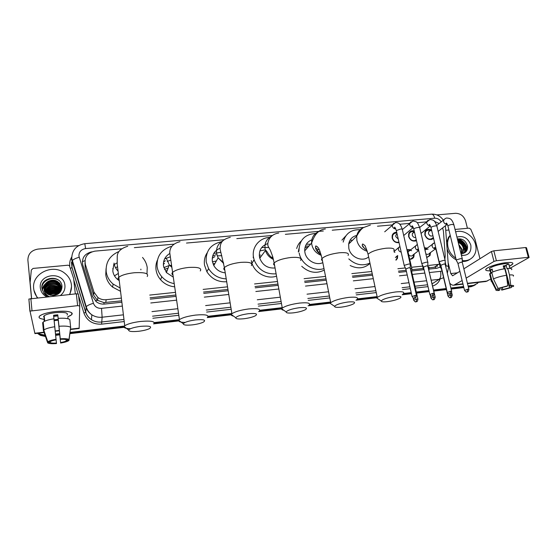 <?xml version="1.0" encoding="UTF-8"?>
<svg xmlns="http://www.w3.org/2000/svg" width="557" height="557" viewBox="0 0 557 557"><rect width="100%" height="100%" fill="white"/><g stroke="black" fill="none" stroke-linecap="round" stroke-linejoin="round"><path stroke-width="0.84" d="M397.684 255.503L397.44 258.392L395.992 260.196M414.22 254.013L413.837 256.993C412.96 258.566 411.581 259.311 409.701 259.228M430.526 252.523L430.011 255.572L426.822 257.55M399.049 242.636C395.637 242.998 393.333 241.439 392.135 237.971L392.274 235.158C393.068 233.223 394.544 232.262 396.702 232.255M416.476 240.68C412.793 241.835 410.161 240.422 408.58 236.44L408.81 233.348C409.903 231.218 411.707 230.417 414.22 230.946M433.576 238.431C429.809 240.638 426.892 239.468 424.81 234.922L425.13 231.594C426.495 229.373 428.535 228.774 431.243 229.811M444.855 259.242L445.238 255.879L443.435 231.183L442.627 227.931M253.553 260.836L253.47 260.384M315.659 233.467C304.7 234.26 299.137 240.178 298.956 251.221L298.308 251.98L298.907 248.714M268.836 247.517L261.713 247.538M253.233 257.814L253.338 255.893M428.981 267.875L435.651 267.026L435.88 268.377M84.984 262.786L85.186 267.889L93.667 295.21L97.336 300.258L103.894 302.583L121.607 300.836M150.091 297.779L175.88 295.015M203.535 292.049L227.952 289.431M254.995 286.528L277.957 284.07M304.568 281.215L326.026 278.911M352.351 276.091L372.278 273.953M398.436 271.148L406.116 270.326M411.825 269.713L423.271 268.488M439.181 223.503L434.523 221.449M428.674 265.452L439.529 264.234M121.475 248.791L95.003 251.123C87.386 252.718 84.163 257.132 85.339 264.359L93.945 292.056L97.886 297.508C100.351 299.255 103.108 299.993 106.171 299.708L121.266 298.106M149.722 295.085L175.49 292.348M203.131 289.41L227.528 286.82M254.549 283.952L277.497 281.515M304.087 278.688L325.532 276.411M351.836 273.619L371.756 271.503M397.893 268.725L405.364 267.931M411.532 267.276L422.638 266.093M426.363 221.902L417.13 222.716M409.451 223.392L399.717 224.255M392.309 224.91L377.479 226.212M363.665 227.43L332.23 230.201M323.325 230.988L285.358 234.337M272.408 235.479L236.809 238.619M224.095 239.74L186.498 243.054M173.826 244.175L134.341 247.656M407.049 249.606L410.822 249.724M424.399 247.705L427.163 248.13M412.194 258.713L412.201 258.225M45.145 335.836L40.222 334.729L37.911 333.26L40.222 334.729L45.145 335.836M478.317 282.371L477.474 283.402L472.176 286.047L468.207 286.514L472.176 286.047L475.413 284.815L470.999 286.723L468.333 287.029M463.716 287.036L450.996 288.526L463.716 287.036M446.303 289.069L433.68 290.545L446.303 289.069M429.043 291.088L416.427 292.564L429.043 291.088M411.324 293.156L402.746 294.159L411.324 293.156M377.235 297.139L356.779 299.527L377.235 297.139M330.698 302.576L309.065 305.104L330.698 302.576M282.155 308.244L259.485 310.897L282.155 308.244M231.517 314.162L207.935 316.912L231.517 314.162M178.839 320.31L154.296 323.178L178.839 320.31M124.002 326.715L70.029 333.023L124.002 326.715M59.78 334.221L55.589 334.708L59.78 334.221M474.23 285.49L470.999 286.723M463.842 287.558L451.121 289.048M446.429 289.598L433.799 291.074M429.162 291.617L416.545 293.093M411.442 293.692L402.168 294.778M377.089 297.71L355.944 300.188M330.315 303.182L308.084 305.786M281.738 308.87L258.643 311.572M231.259 314.775L207.246 317.587M178.755 320.923L153.767 323.847M124.107 327.314L69.938 333.657M59.843 334.841L55.651 335.328M45.368 336.456L40.341 335.349L37.403 333.323M458.453 238.786C462.964 240.582 465.91 243.848 467.288 248.589C465.91 243.848 462.964 240.582 458.453 238.786M436.855 214.911L455.501 213.31C460.486 213.401 463.863 215.984 465.617 221.052L467.434 228.3M31.519 298.413L27.885 260.133C27.989 253.936 31.38 250.246 38.043 249.076L78.697 245.595M44.922 335.21L40.097 334.103L38.524 333.19M473.359 285.372L468.082 285.992M463.584 286.514L450.871 287.997M446.178 288.54L433.555 290.016M428.918 290.552L416.302 292.028M411.205 292.62L403.533 293.511M377.117 296.596L357.441 298.886M330.586 302.019L309.581 304.47M282.218 307.659L259.847 310.263M231.872 313.528L208.13 316.292M185.175 322.399C180.586 322.357 178.463 321.688 178.804 320.393L179.438 319.641L154.31 322.573M124.434 326.054L70.119 332.383M59.634 333.608L55.526 334.089M457.562 239.67L459.769 240.742M461.119 241.682L465.081 246.521M428.96 269.122L436.939 268.258L440.371 267.026M91.884 251.827C84.615 253.588 81.573 257.947 82.749 264.888L92.539 296.47L96.528 301.95C98.958 303.635 101.666 304.338 104.66 304.059L121.781 302.214M150.279 299.144L176.075 296.366M203.744 293.386L228.168 290.754M255.217 287.837L278.194 285.365M304.811 282.496L326.277 280.185M352.609 277.344L372.542 275.2M398.708 272.38L406.443 271.544M411.804 270.967L423.877 269.665M440.302 266.9L439.765 267.388M506.229 262.632C509.592 262.284 511.716 262.403 512.607 262.981C513.45 263.726 512.349 264.805 509.314 266.218L512.649 264.095C513.54 262.639 511.403 262.152 506.229 262.632C499.128 263.572 493.084 265.229 488.099 267.611C484.332 269.818 485.022 270.883 490.174 270.806C486.512 270.925 485.098 270.375 485.934 269.142C487.389 267.005 498.564 263.391 506.229 262.632M505.895 265.285L508.701 263.893M445.732 230.306L448.914 230.013M455.048 229.442L469.133 228.14L470.762 229.206L475.107 239.496L479.96 258.72M467.497 283.617L485.962 281.487L490.877 279.036M449.687 283.074C451.017 284.641 452.395 285.351 453.823 285.198L462.129 280.54M509.878 268.356L529.115 257.494L528.335 257.306L525.704 247.531L526.49 247.74L529.073 257.327M496.391 260.732L493.982 261.428L491.434 251.52L493.829 250.817L496.391 260.732L528.335 257.306M466.146 278.124L493.982 261.428M493.829 250.817L525.704 247.531M491.434 251.52L463.856 268.822M459.873 271.322L452.59 275.799L450.78 273.578L448.113 262.514M490.989 269.665C489.561 269.532 489.088 269.135 489.582 268.481L489.582 268.488C492.235 266.406 497.136 264.833 504.28 263.76C508.04 263.412 509.592 263.767 508.952 264.826L509.885 268.39M503.403 266.594L504.572 266.511L509.648 286.006C511.284 285.95 511.897 286.18 511.479 286.695L511.131 286.075M504.614 268.773L505.025 268.258M506.64 276.571L509.551 287.753L502.825 289.563L502.261 287.384M503.994 268.871L503.229 265.912L504.788 265.703L506.195 265.585L507.037 268.822L507.761 268.418C511.054 268.251 512.343 268.676 511.639 269.692M492.882 271.92L492.151 269.045L490.452 270.041L491.274 273.257L490.076 273.39L491.72 279.851L496.308 289.334L498.132 289.118L497.854 288.039M490.508 275.081L489.561 273.856L490.076 273.39M491.768 272.408C495.333 270.799 499.671 269.581 504.788 268.746L506.487 275.276L507.768 285.783L506.675 286.361L498.042 288.415L493.425 278.89L491.768 272.408M492.527 281.522C491.19 281.389 490.717 281.02 491.1 280.429L491.72 279.851M493.425 278.89C497.011 277.316 501.363 276.112 506.487 275.276M500.82 287.844L501.76 290.12L502.825 289.563M509.551 287.753L511.354 287.537L511.326 286.82L513.422 286.395C514.153 285.623 513.262 285.302 510.748 285.428L509.46 274.935L507.761 268.418M511.354 287.537L501.76 290.12M499.462 288.248L499.887 289.918L498.835 290.476C496.489 290.608 495.521 290.343 495.939 289.682L496.308 289.334M498.042 288.415L507.768 285.783M499.887 289.918C498.216 289.981 497.596 289.751 498.021 289.222L498.132 289.118M509.46 274.935C512.753 274.747 514.048 275.144 513.331 276.133M509.648 286.006L510.748 285.428M504.572 266.511L506.195 265.585M504.538 268.474L505.067 268.418M490.452 270.041L492.346 269.832M461.015 241.634L465.172 246.855M455.779 258.149C451.818 255.468 449.234 251.861 448.044 247.322C447.132 243.277 447.64 239.691 449.576 236.565L450.272 235.597M455.654 231.907C463.313 229.185 473.547 235.715 475.56 244.586C476.632 249.237 475.866 253.24 473.262 256.589C470.484 259.778 466.822 261.115 462.268 260.613M446.623 242.379L448.462 237.386L450.202 235.284M463.417 253.344L464.065 252.662C465.248 251.082 465.645 249.278 465.262 247.245C464.051 243.186 461.593 241.097 457.889 240.986M463.556 253.303L464.524 252.356C465.708 250.775 466.105 248.965 465.722 246.932C464.371 242.601 461.739 240.533 457.826 240.728M462.498 253.532L463.438 248.492C462.665 245.484 460.938 243.493 458.265 242.525M462.763 253.498L463.89 248.178C463.02 244.906 461.105 242.866 458.153 242.058M461.307 253.581L461.628 249.717L458.905 245.129M457.401 239.016C462.373 238.236 465.743 240.582 467.504 246.055C467.873 250.587 465.91 253.101 461.628 253.581L462.073 249.411L458.71 244.335M460.326 250.887L460.04 249.731M456.935 237.122C463.382 235.388 468.005 238.027 470.818 245.052C471.584 252.321 468.451 255.754 461.426 255.364M453.426 248.513L452.604 245.143M461.293 254.814L461.913 254.904L461.28 254.751M461.628 253.581L460.987 253.56M470.066 259.249C467.824 260.864 465.22 261.602 462.261 261.477M456.183 259.806C451.657 257.362 448.629 253.693 447.097 248.777M464.914 251.221C464.775 246.208 462.435 242.803 457.889 241M466.634 250.908C466.717 244.293 463.668 240.443 457.492 239.371M464.649 251.771C464.733 246.751 462.498 243.242 457.951 241.251M466.362 251.311C466.627 244.739 463.689 240.812 457.534 239.545M394.969 296.491C387.421 297.654 382.833 299.144 381.211 300.961C381.218 301.866 383.258 302.096 387.331 301.657C392.769 300.905 396.995 299.743 400.003 298.169C402.203 296.554 400.525 295.997 394.969 296.491M378.607 299.269L376.866 298.134L377.305 297.473C380.675 295.078 386.781 293.247 395.616 291.965C402.14 291.346 404.751 291.896 403.442 293.609M357.141 235.333C352.442 236.363 349.622 239.266 348.682 244.036L348.814 248.241C350.318 257.188 362.349 262.417 368.63 256.909M348.786 243.43L349.399 243.332M356.675 235.423L357.072 235.465M350.047 240.158L352.497 240.29M362.329 245.449L364.967 249.104M343.196 242.086C345.458 233.543 351.112 229.414 360.135 229.707M341.928 240.137L345.73 235.98M369.952 263.085C362.551 266.33 355.498 264.93 348.793 258.894M370.029 263.426C364.382 268.467 357.761 269.163 350.165 265.522M349.176 242.03L350.799 241.954M347.993 302.005C340.626 303.112 336.156 304.561 334.59 306.336C334.569 307.346 336.825 307.61 341.35 307.137C346.607 306.42 350.68 305.32 353.57 303.83C355.965 302.082 354.099 301.476 347.993 302.005M332.118 304.665L330.224 303.391L330.726 302.695C333.991 300.383 339.916 298.629 348.494 297.417C355.707 296.749 358.59 297.354 357.134 299.234M311.823 239.795C307.032 241.808 304.665 245.498 304.721 250.873L304.923 252.453C306.183 260.363 315.903 265.898 322.823 262.667M304.923 247.844L307.917 247.231M316.167 249.62L320.066 253.839M298.663 251.562L298.886 250.121M306.35 244.196L310.562 244.21M315.903 245.943L317.56 246.939M296.686 248.519C297.515 245.533 299.046 243.019 301.281 240.979M323.986 268.571C313.918 272.095 300.961 263.983 299.2 253.003M324.285 270.075C316.404 274.002 308.884 272.735 301.727 266.274M315.478 247.754L318.2 249.696L317.379 250.58M298.392 251.068L298.893 250.378M305.354 246.271L309.072 245.909M318.2 249.696L319.21 249.599M319.969 251.346L318.876 252.133M299.179 307.736C292 308.794 287.656 310.186 286.138 311.913C286.096 313.041 288.596 313.34 293.623 312.818C298.698 312.143 302.618 311.098 305.396 309.699C307.979 307.826 305.904 307.172 299.179 307.736M283.778 310.263C282.225 309.991 281.55 309.518 281.751 308.836L282.295 308.112C285.456 305.904 291.2 304.226 299.527 303.078C307.506 302.354 310.695 303.022 309.093 305.076M267.722 243.625C261.567 245.79 258.81 250.19 259.458 256.819L259.778 258.19C262.542 265.223 267.632 268.481 275.054 267.98M259.465 256.847L260.843 256.721M276.112 273.842C265.612 274.455 258.302 269.832 254.173 259.966L253.532 257.383C251.492 247.009 259.882 237.24 270.347 237.442M276.53 276.154C267.04 279.523 254.876 273.125 251.917 263.141L251.291 260.592M272.714 256.631L271.934 257.64M260.69 255.106L259.284 255.238M253.24 257.257L253.442 256.826M259.868 250.942L264.387 249.982M248.429 313.695C241.432 314.698 237.205 316.042 235.743 317.713C235.695 318.952 238.459 319.293 244.043 318.729C248.944 318.082 252.725 317.1 255.385 315.784C258.142 313.786 255.823 313.09 248.429 313.695M233.48 316.07C231.789 315.756 231.064 315.234 231.315 314.503L231.914 313.758C234.963 311.648 240.527 310.054 248.61 308.961C257.425 308.188 260.968 308.912 259.235 311.133M220.008 248.234C214.327 250.747 211.771 255.113 212.342 261.337L213.791 265.543C216.367 269.894 220.189 272.331 225.244 272.839M212.245 258.225L214.932 256.596M217.216 255.851L221.804 255.67M212.433 261.818L216.353 260.982M213.77 253.442L220.823 252.314M226.233 278.876C218.581 278.507 212.704 275.088 208.597 268.613L206.201 261.929C205.561 250.991 210.609 244.265 221.345 241.759M226.699 281.745C218.191 282.281 211.583 278.953 206.884 271.746L204.523 265.139C203.89 260.676 204.746 256.603 207.1 252.92M213.004 263.83L214.898 263.565M212.628 256.157L215.963 254.723M195.618 319.892C188.809 320.853 184.694 322.134 183.288 323.742C183.239 325.107 186.31 325.483 192.506 324.863C197.248 324.251 200.889 323.325 203.437 322.092C206.355 319.983 203.744 319.252 195.618 319.892M200.283 270.96C202.017 268.063 198.076 266.894 188.454 267.464C180.726 268.383 175.441 270.02 172.6 272.38L179.438 319.641C182.383 317.643 187.772 316.125 195.618 315.081C205.359 314.252 209.307 315.032 207.455 317.42M169.76 253.519C165.074 256.408 162.978 260.579 163.486 266.023L166.411 272.568L173.29 277.135M163.368 264.457L164.461 263.315M167.184 261.414L170.644 260.203M163.828 267.645L169.091 265.529M169.927 265.417L171.542 265.362M164.607 258.914L170.094 256.888M174.23 283.61C169.244 282.719 165.088 280.408 161.753 276.676C159.211 273.717 157.666 270.368 157.116 266.636C156.538 256.436 161.196 249.71 171.09 246.452M174.689 286.813C169.063 286.27 164.371 283.917 160.618 279.76C158.111 276.836 156.587 273.529 156.044 269.846C155.605 266.497 156.044 263.294 157.359 260.244M167.274 270.305L166.55 270.451M164.433 269.351L168.103 268.126M163.563 262.082L165.387 260.739M140.622 326.346C133.986 327.265 129.99 328.491 128.632 330.029C128.604 331.512 132.023 331.923 138.895 331.255C143.483 330.663 146.992 329.8 149.429 328.651C152.486 326.43 149.548 325.664 140.622 326.346M130.519 328.721C125.812 328.595 123.668 327.871 124.072 326.541L124.747 325.782C127.574 323.896 132.803 322.454 140.427 321.466C151.177 320.567 155.584 321.396 153.641 323.951M113.851 264.122L112.793 270.89C113.238 274.141 114.728 276.906 117.262 279.196L119.059 280.54M115.647 267.973L117.443 266.622M114.282 264.526L117.109 262.827M119.985 287.927L113.12 284.07C109.165 280.665 106.853 276.481 106.178 271.524C105.656 262.326 109.722 255.74 118.376 251.764M142.522 257.445C145.112 260.418 146.679 263.795 147.229 267.583L146.978 273.919M120.403 291.234L112.611 287.113C108.712 283.75 106.429 279.621 105.76 274.726L106.053 268.655M140.886 269.825L140.872 269.156M114.484 275.84L118.216 273.501M112.702 268.864L113.203 268.258M430.45 230.438C428.201 229.735 426.516 230.299 425.416 232.144L425.123 235.082C427.365 239.482 430.108 240.297 433.36 237.519M431.766 230.835C430.401 230.382 429.377 230.716 428.695 231.83L428.514 233.613C429.482 235.869 430.951 236.558 432.921 235.688M462.331 259.019L460.73 258.601L456.524 259.847L456.385 260.453M468.869 289.194L462.289 262.444L461.133 262.152L457.958 263.461M414.29 231.893C411.915 231.204 410.189 231.858 409.123 233.863L408.915 236.6C410.523 240.38 412.988 241.529 416.323 240.039M414.492 232.116L412.396 233.467L412.264 235.131C412.869 236.885 414.032 237.714 415.766 237.616M445.238 260.836C445.482 260.432 444.925 260.286 443.581 260.398L439.389 261.644L439.285 262.25M451.643 291.227L445.182 264.283L443.985 263.976L440.845 265.285M396.904 233.132C394.822 232.972 393.395 233.808 392.615 235.639L392.49 238.131C393.66 241.369 395.804 242.699 398.93 242.135M397.064 233.843L395.874 235.138L395.797 236.662L398.255 239.134M427.901 262.681C428.159 262.256 427.581 262.103 426.182 262.222L422.011 263.475L421.941 264.067M434.175 293.295L427.832 266.149L426.592 265.828L423.48 267.13M410.314 264.554C410.586 264.109 409.987 263.948 408.532 264.074L404.375 265.327L404.347 265.912M416.448 295.391L410.231 268.035L408.942 267.701L405.872 269.003M426.62 248.54L424.511 248.185M428.117 249.139L424.9 249.682M440.921 265.626L440.121 266.552M441.757 269.135L441.645 269.525M426.787 257.404L429.468 255.586L429.976 252.927M425.973 253.895C427.484 254.688 428.674 254.465 429.558 253.233L435.63 248.791M445.941 265.181L445.294 264.735M410.293 250.135L407.244 249.989M411.637 250.713C410.112 250.114 408.97 250.462 408.218 251.764L408.072 252.182M423.592 267.611L423.209 268.356M409.673 259.13C411.331 259.116 412.535 258.413 413.294 257.021L413.684 254.424M408.685 254.786C410.446 256.443 411.971 256.436 413.252 254.751L418.76 250.546M429.036 267.012L427.922 266.545M435.17 296.93L428.758 270.096M394.927 252.307L394.182 252.091M405.6 268.397L406.046 270.187M395.909 259.834L396.897 258.434L397.162 255.921M395.407 257.571L396.73 256.269M411.895 268.864L410.314 268.404M417.889 298.998L411.811 272.269L411.115 271.927M55.331 311.565C64.856 310.736 70.454 311.307 72.132 313.271C72.507 314.364 71.101 315.499 67.905 316.675L71.456 314.872C73.413 311.774 68.038 310.674 55.331 311.565C50.478 312.108 46.419 312.971 43.147 314.141C37.437 316.571 37.695 318.305 43.94 319.342C39.408 318.701 38.022 317.546 39.791 315.861C42.513 313.925 47.693 312.491 55.331 311.565M31.603 298.399L30.127 282.524L31.324 270.02L33.058 268.425L67.989 265.202L69.402 265.619L73.594 278.298L75.334 293.901M70.523 329.493L79.164 328.498L79.735 305.939L77.632 305.654L76.323 293.797L78.426 294.117L79.735 305.904M43.961 332.564L34.931 333.608L30.015 311.091L77.632 305.654M29.904 311.259L28.88 299.032L76.323 293.797M43.724 316.292L44.254 316.446M57.865 315.694L60.302 339.324C63.428 339.143 65.468 339.31 66.408 339.826L68.971 339.519C67.822 338.726 64.918 338.482 60.26 338.795L57.789 314.809L55.679 314.997L53.576 315.276L56.027 339.304L53.674 316.16L57.865 315.694L57.789 314.809M66.36 339.791L66.297 340.787C65.308 341.462 63.401 342.054 60.574 342.562L58.179 319.342L54.064 319.802L56.487 343.558L54.154 320.651L58.248 320.191L60.574 342.562M57.886 315.882L53.688 316.348M44.365 317.567C43.432 317.065 43.369 316.46 44.191 315.763C46.154 314.357 49.907 313.319 55.435 312.644C64.647 311.997 68.546 312.79 67.139 315.046M44.045 319.488L44.233 321.417M43.355 323.575L42.792 323.638M56.083 339.826C53.256 340.327 51.348 340.919 50.367 341.594L47.575 342.068L43.404 330.566L42.638 322.712L43.209 322.064C45.054 320.728 48.626 319.648 53.932 318.82M66.45 340.661L68.998 340.355L70.621 327.746M43.495 330.816L47.707 342.896L50.29 342.59L50.2 341.726M43.404 330.566L43.982 329.939C45.834 328.637 49.42 327.572 54.739 326.736M68.998 340.355L68.518 340.766C67.042 341.664 64.41 342.43 60.622 343.063M56.487 343.558C51.919 343.885 48.995 343.669 47.707 342.896M47.575 342.068L47.818 341.81C49.107 340.835 51.843 340 56.027 339.304M56.431 343.056C53.347 343.244 51.3 343.091 50.29 342.59M67.836 316.836L68.038 318.757M58.158 318.353C64.584 317.956 68.476 318.395 69.834 319.669L70.662 327.439L68.971 339.519M58.979 326.256C65.413 325.824 69.312 326.221 70.662 327.439M60.302 339.324L60.26 338.795M53.576 315.276L53.674 316.16M58.248 320.191L58.179 319.342M54.064 319.802L54.154 320.651M44.107 319.558L44.56 319.502M44.463 318.562L43.961 318.618M51.16 288.178L53.556 287.885M55.832 287.92L58.513 288.359C52.859 285.414 48.515 286.597 45.479 291.903M59.035 288.498L60.128 288.853M37.646 297.779C35.356 295.071 34.033 292 33.678 288.568C31.568 273.578 52.915 263.308 64.716 273.222C68.588 276.258 70.823 280.122 71.414 284.808C71.762 288.192 71.108 291.422 69.458 294.507M61.305 287.906L61.291 287.732C61.033 285.518 59.961 283.673 58.06 282.19C52.741 277.832 43.321 282.336 44.295 288.811L44.309 288.923M60.441 291.784L61.27 287.426C61.019 285.205 59.94 283.36 58.039 281.87C52.943 277.734 43.871 281.584 44.219 287.878L44.254 288.512C44.546 290.907 45.751 292.801 47.86 294.2L52.971 295.558C58.687 294.918 61.702 291.91 62.008 286.528C61.542 274.329 40.501 276.467 41.845 288.143L43.912 293.518L46.349 295.593L48.556 296.658M44.992 292.878L47.345 296.143M45.277 293.351L48.139 296.428M45.841 295.259L44.797 292.502L45.597 295.085M44.936 293.323L45.152 294.73M61.305 288.526L58.151 283.45C53.047 279.301 43.975 283.248 44.435 289.543M61.312 288.373C60.992 286.277 59.926 284.53 58.13 283.137C52.964 278.925 43.787 283.033 44.393 289.389M61.256 289.146L58.241 284.697C53.388 280.784 44.741 284.112 44.609 290.148M61.27 288.992L58.22 284.383C53.305 280.415 44.553 283.889 44.56 290.002M61.159 289.758L58.332 285.929C53.716 282.239 45.5 285.017 44.845 290.747M61.186 289.605L58.311 285.623C53.632 281.877 45.312 284.787 44.783 290.601M61.005 290.371L58.422 287.147C52.365 284.119 47.93 285.511 45.131 291.332M44.929 292.766L44.929 293.17M61.047 290.218L58.401 286.848C52.24 283.792 47.791 285.24 45.054 291.186M60.797 290.984L58.485 288.053M60.852 290.831L58.485 288.06C52.734 285.087 48.368 286.326 45.389 291.757M45.089 293.142L45.054 293.609M45.047 293.762L45.054 294.214M60.532 291.596L58.596 289.549C53.34 286.716 49.107 287.684 45.897 292.46M60.609 291.443L58.576 289.25C53.221 286.389 48.96 287.412 45.785 292.321M60.163 292.147L58.68 290.733C53.827 288.018 49.726 288.77 46.377 293.003M60.267 292.014L58.659 290.441C53.702 287.69 49.566 288.498 46.252 292.871M59.69 292.69L58.77 291.903C54.314 289.32 50.374 289.87 46.948 293.532M59.815 292.557L58.75 291.61C54.189 288.992 50.207 289.591 46.795 293.407M59.105 293.254L58.854 293.059C54.809 290.636 51.07 290.97 47.624 294.047M58.84 292.891L59.265 293.107L58.833 292.773C54.683 290.308 50.889 290.691 47.442 293.922M58.381 293.831C54.892 291.986 51.578 292.223 48.452 294.542M58.582 293.685C54.927 291.645 51.481 291.889 48.229 294.423M57.434 294.423C54.677 293.337 52.031 293.532 49.496 295.008M57.698 294.277C54.739 293.003 51.912 293.212 49.204 294.897M50.743 295.37L55.415 294.674L50.569 295.328M46.76 296.839C42.986 294.869 40.842 291.896 40.32 287.906C38.363 273.348 64.013 270.96 64.918 285.456C65.225 289.424 63.749 292.752 60.49 295.426M49.26 296.582C45.604 294.848 43.892 292.147 44.114 288.491L44.219 287.878M71.512 286.716L69.89 294.458M37.201 297.828L33.949 290.336M58.151 292.592C54.642 291.346 51.314 291.659 48.153 293.532M59.947 292.411L58.757 291.75M58.137 291.478C54.558 290.183 51.167 290.496 47.951 292.425M59.898 283.269L58.06 282.162M57.956 282.114C53.841 280.415 49.949 280.763 46.287 283.151M45.479 283.792C43.571 285.49 42.457 287.558 42.137 289.988M57.907 279.649C51.683 276.453 42.91 280.206 41.872 286.883M59.174 293.198L58.833 292.773M58.77 292.996C54.844 291.381 51.14 291.729 47.644 294.033M59.864 292.495L58.75 291.61M58.743 291.882C54.76 290.218 50.993 290.566 47.449 292.926M59.905 283.422L59.265 282.977M58.492 282.531C54.022 280.463 49.81 280.839 45.862 283.645M45.221 284.195L42.165 290.093M58.715 280.234C52.462 276.293 42.666 280.171 41.838 287.349M82.318 261.665L84.922 260.69M104.062 304.108L103.894 302.583M95.351 300.975L97.336 300.258M90.269 252.572L90.213 252.161M434.251 267.311L438.484 264.415M105.753 302.535L106.171 299.708M93.667 295.21L93.945 292.056M85.186 267.889L85.339 264.359M441.172 221.916C439.612 219.374 437.468 218.135 434.745 218.205L85.604 248.568C81.141 249.369 78.92 251.875 78.934 256.088L93.423 303.287C94.829 306.816 97.531 308.508 101.527 308.355L122.268 306.085M443.358 220.182C440.399 215.97 436.465 213.958 431.564 214.16C432.963 214.194 434.021 215.545 434.745 218.205M123.369 314.83L102.126 317.218C98.401 317.594 94.975 316.787 91.856 314.816C88.981 312.888 87.031 310.333 86.015 307.151L71.456 258.991M71.512 262.758L72.02 267.451L72.125 260.815C73.169 259.471 75.522 258.295 79.178 257.271M439.974 279.315C438.589 282.74 436.131 284.968 432.615 285.985M428.013 286.639L415.411 288.087M410.314 288.672L402.544 289.563M376.26 292.585L356.236 294.89M329.779 297.925L308.209 300.404M281.459 303.481L258.371 306.134M231.183 309.26L206.626 312.08M178.811 315.276L152.869 318.256M124.211 321.549L101.604 324.153C92.887 324.529 87.003 320.86 83.947 313.131L78.586 295.621M78.05 293.852L73.803 279.99M69.75 266.002C69.395 262.786 70.05 259.778 71.728 256.972M443.595 277.72L439.139 279.329L432.107 283.84M431.564 214.16L84.796 243.694C76.393 245.15 72.041 250.037 71.742 258.351L86.217 306.691L85.743 312.199C86.732 315.311 88.633 317.803 91.439 319.683C94.481 321.605 97.823 322.385 101.458 322.016L123.946 319.446M70.544 268.349L72.02 267.451L85.743 312.199L83.947 313.131M101.527 308.355L102.126 317.218L101.604 324.153M429.468 272.547L440.517 271.343C441.228 275.193 440.768 277.852 439.139 279.329L431.264 280.213M426.641 280.735L414.053 282.148M408.97 282.719L401.207 283.59M374.965 286.542L354.976 288.791M328.567 291.757L307.025 294.18M280.324 297.18L257.278 299.777M230.132 302.827L205.624 305.584M177.857 308.703L151.964 311.614M152.583 316.174L178.512 313.215M206.313 310.047L230.849 307.241M258.03 304.143L281.104 301.511M307.84 298.455L329.403 295.997M355.839 292.975L375.857 290.691M402.126 287.697L409.889 286.806M414.986 286.228L427.581 284.787M150.794 302.973L176.618 300.153M204.322 297.132L228.767 294.458M255.851 291.506L278.848 288.992M305.494 286.082L326.98 283.736M353.333 280.86L373.287 278.681M399.473 275.819L407.216 274.977M412.298 274.42L424.859 273.048M440.517 271.343L441.986 270.96M71.505 262.152L71.978 267.576L85.694 312.303C86.718 315.387 88.633 317.845 91.439 319.683L91.856 314.816C89.009 312.749 87.129 310.04 86.217 306.691C87.331 305.514 89.733 304.373 93.423 303.287M445.892 265.759C448.141 266.128 449.005 266.733 448.489 267.576L447.341 273.271M84.796 243.694L85.604 248.568M445.398 225.787L448.42 266.636M437.245 266.343L437.175 265.313M455.125 284.738L462.937 283.833M467.42 283.318L487.354 281.013M450.78 273.578L457.457 272.833M457.52 239.503L460.228 240.847M462.032 242.239L464.635 245.379M393.862 250.65C395.059 248.575 392.427 247.768 385.973 248.227C377.249 249.397 371.282 251.395 368.059 254.222L368.483 256.199M362.948 227.938C359.474 229.519 357.399 232.255 356.724 236.14L356.877 240.45C358.339 245.985 361.813 249.606 367.3 251.311M348.083 255.454C349.427 253.17 346.531 252.272 339.387 252.76C330.928 253.86 325.128 255.774 322.002 258.504C321.25 259.409 321.396 260.126 322.426 260.662M318.103 231.984C313.668 234.184 311.495 237.867 311.6 243.026L311.816 244.648C313.048 249.828 316.202 253.407 321.278 255.378M300.62 260.432C302.11 257.947 298.907 256.958 291.012 257.473C282.803 258.511 277.177 260.335 274.148 262.946C273.313 263.907 273.452 264.686 274.566 265.285M271.503 236.224C266.518 238.925 264.38 243.179 265.09 249L265.424 250.413C266.747 254.535 269.421 257.55 273.431 259.451M251.388 265.605C253.003 262.904 249.459 261.832 240.742 262.368C232.777 263.343 227.326 265.076 224.387 267.562C223.468 268.578 223.608 269.407 224.791 270.061M222.995 240.728C218.121 243.569 215.998 247.83 216.617 253.519L218.114 257.842L223.67 263.468M179.988 241.689C173.206 243.409 169.801 247.113 169.76 252.794L172.6 272.38C171.612 273.424 171.737 274.302 172.983 275.012M166.292 258.204L169.314 264.937L171.869 267.36M147.208 276.516C149.039 273.417 144.646 272.164 134.035 272.763C126.523 273.633 121.398 275.179 118.662 277.407C117.604 278.472 117.722 279.377 119.003 280.136M114.018 263.078C114.422 266.079 115.724 268.711 117.924 270.967M467.776 289.187L467.01 292.049C467.372 291.534 468.235 292.989 468.917 289.403L467.776 289.187L464.538 290.399M444.966 218.769L443.776 219.848L443.602 221.7C444.235 223.496 445.426 224.36 447.18 224.29L447.285 224.269M462.24 258.671L453.934 224.931L452.145 224.401C450.056 224.722 448.643 225.244 447.925 225.968L448.03 226.386M450.509 291.22L449.784 294.103C450.126 293.581 450.989 295.057 451.699 291.45L450.509 291.22L447.306 292.432M428.152 220.245L426.885 221.47L426.759 223.197C427.386 225 428.584 225.87 430.366 225.801L430.373 225.801M445.147 260.467L436.987 226.49C437.21 226.017 436.653 225.829 435.316 225.919L435.142 225.933C433.074 226.246 431.682 226.762 430.972 227.479L431.069 227.91M432.998 293.288L432.309 296.178C432.497 295.593 433.13 297.529 434.23 293.532L432.998 293.288L429.83 294.493M411.108 221.742L409.757 223.134L409.68 224.715C410.272 226.483 411.449 227.36 413.203 227.347M427.811 262.298L419.804 228.071C420.041 227.583 419.463 227.381 418.07 227.472L417.889 227.493C415.849 227.799 414.478 228.3 413.767 229.011L413.879 229.463M415.223 295.384L414.575 298.294C414.763 297.696 415.39 299.652 416.504 295.635L415.223 295.384L412.096 296.582M393.82 223.26L392.386 224.84L392.358 226.246C392.915 227.98 394.057 228.864 395.79 228.913M410.224 264.15L402.377 229.672C402.627 229.164 402.022 228.955 400.58 229.052L396.326 230.563L396.431 231.037M451.093 294.883L450.39 297.682C450.578 297.104 451.191 298.998 452.256 295.092L451.093 294.883L447.96 296.046M433.506 243.207L432.309 244.265L432.107 246.166C432.705 247.928 433.868 248.784 435.595 248.728M436.43 250.441L436.375 250.97M434.014 296.923L433.346 299.736C433.534 299.151 434.147 301.058 435.219 297.146L434.014 296.923L430.916 298.079M416.796 244.836L415.515 246.048L415.362 247.816C415.919 249.522 417.047 250.385 418.732 250.406M425.367 251.311L425.137 250.873M416.692 298.991L416.065 301.817C416.378 301.316 417.221 302.778 417.945 299.22L416.692 298.991L413.628 300.146M399.856 246.486L398.485 247.879L398.387 249.487C398.812 250.928 399.738 251.799 401.179 252.084M411.811 268.495L408.288 253.045L407.578 252.509M34.806 333.253L43.836 332.216M55.206 330.9L59.3 330.426M70.572 329.124L79.212 328.129M30.844 298.482L31.986 310.548M416.385 240.297L415.411 241.077M433.492 238.097L431.647 239.51M97.572 300.425L97.886 297.508M40.341 335.349L40.097 334.103M436.946 266.511L436.876 265.515M453.823 285.198L463.006 284.14M511.479 286.695L511.333 286.131M490.808 273.306L489.582 268.481M491.197 280.303L489.561 273.856M495.939 289.682L491.1 280.429M449.576 236.565L448.462 237.386M464.524 252.356L464.065 252.662M381.211 300.961L376.866 298.134M366.986 250.344C362.76 247.371 361.347 245.247 362.746 243.966L364.487 245.233C364.905 244.885 366.095 247.879 368.059 254.222L377.305 297.473M348.682 244.036L356.724 236.14C359.028 231.789 361.263 228.941 363.422 227.597L370.398 225.042M334.59 306.336L330.224 303.391M320.999 254.382C316.042 251.987 314.503 246.291 315.993 245.922L318.04 247.559C319.015 248.38 320.331 252.029 322.002 258.504L330.726 302.695M304.721 250.873L311.6 243.026C313.605 237.665 316.634 229.825 325.385 228.976M286.138 311.913L281.751 308.836M278.709 233.056C268.272 234.518 266.65 244.551 268.439 246.814L270.423 250.406L272.735 256.7L274.148 262.946L282.295 308.112M254.173 259.966L251.917 263.141M259.778 258.19L265.55 250.392C267.249 250.546 267.84 255.371 273.202 258.476M235.743 317.713L231.315 314.503M230.278 237.296C221.233 239.642 220.168 243.569 220.085 249.097L224.387 267.562L231.914 313.758M208.597 268.613L206.884 271.746M213.791 265.543L218.114 257.842L223.496 262.619M183.288 323.742L178.804 320.393M161.753 276.676L160.618 279.76M166.411 272.568L169.314 264.937L171.786 266.824M128.632 330.029L124.072 326.541M127.734 246.264C120.862 248.359 117.367 251.736 117.249 256.401L117.2 264.039L124.747 325.782M113.12 284.07L112.611 287.113M425.416 232.144L424.768 232.666M428.695 231.83L431.48 229.616M436.716 225.46L443.776 219.848C445.147 218.567 446.171 217.954 446.86 218.024C450.167 218.379 451.643 218.602 453.83 224.513M456.253 260.077L447.925 225.968C447.027 223.656 446.463 222.737 446.248 223.197C445.851 223.315 446.157 223.601 447.18 224.074M457.868 263.252L456.218 260.133M467.01 292.049C466.766 291.527 466.863 293.497 464.482 290.183L457.896 263.21M433.339 237.442L431.146 239.127M438.164 231.385L447.306 224.304M462.254 262.215L462.282 259.075M409.123 233.863L408.511 234.379M412.396 233.467L414.415 231.796M419.651 227.458L430.018 219.493C433.833 220.147 434.446 219.966 436.883 226.051M439.146 261.86L430.972 227.479C430.011 225.014 429.447 224.053 429.266 224.589C428.848 224.715 429.175 225.049 430.255 225.578M440.754 265.055L439.111 261.908M449.784 294.103C449.583 293.574 449.596 295.565 447.257 292.209L440.782 265.021M416.232 239.635L414.923 240.68M421.057 233.418L430.408 225.87M445.154 264.039L445.189 260.892M392.615 235.639L392.044 236.14M395.874 235.138L397.113 234.065M402.453 229.449L412.939 220.983C417.318 222.013 417.04 221.38 419.693 227.611M421.802 263.656L413.767 229.011C412.744 226.365 412.166 225.355 412.041 225.989C411.588 226.1 411.936 226.476 413.085 227.103M423.39 266.894L421.76 263.712M432.309 296.178C432.093 295.649 432.1 297.654 429.781 294.256L423.417 266.859M398.882 241.919L398.478 242.26M403.707 235.52L413.259 227.465M427.797 265.891L427.853 262.737M384.699 231.809L395.616 222.494C398.45 222.891 399.975 222.758 402.265 229.199M404.201 265.487L396.326 230.563C395.212 227.702 394.628 226.643 394.565 227.395C394.21 227.75 394.579 228.161 395.672 228.642M405.774 268.752L404.159 265.543M414.575 298.294C414.352 297.758 414.352 299.777 412.041 296.338L405.802 268.718M410.196 267.771L410.265 264.61M424.942 249.808L434.592 242.706M435.49 248.547C434.446 248.039 434.126 247.733 434.53 247.628C434.697 247.057 435.282 248.046 436.284 250.594L439.995 266.19M441.562 269.316L439.96 266.239M450.39 297.682C450.133 297.166 450.265 299.116 447.912 295.837L441.59 269.282M429.468 255.586L427.017 257.362M445.175 261.978L445.865 264.84M445.879 267.172L445.899 265.229M452.2 294.89L451.636 292.529M408.218 251.764L417.367 244.523M425.269 250.922L424.796 249.411M422.352 264.86L423.076 267.98M424.232 270.361L423.035 268.028M433.346 299.736C433.13 299.213 433.186 301.184 430.867 297.863L430.289 295.363M413.294 257.021L410.6 259.054M418.69 250.239L417.653 249.167C417.228 249.285 417.562 249.627 418.669 250.197M428.939 270.159L428.994 267.061M394.05 251.506L399.905 246.452M408.197 252.641L406.826 249.216M406.213 270.507L405.872 269.846M416.065 301.817C415.835 301.295 415.884 303.28 413.579 299.924L413.141 297.974M400.908 250.894L401.089 251.687M411.776 272.025L411.846 268.913M55.24 331.262L59.341 330.788M28.88 299.032L30.015 311.091M66.297 340.787L66.186 339.707M44.72 321.18L44.191 315.763M43.982 329.939L43.209 322.064M47.818 341.81L43.787 330.099"/></g></svg>
